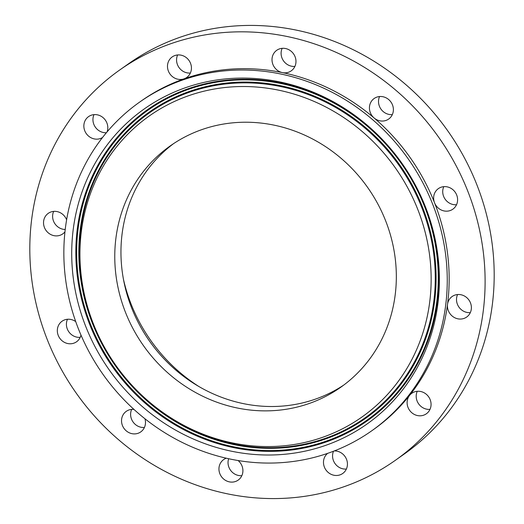 <?xml version="1.0" encoding="UTF-8"?>
<svg xmlns="http://www.w3.org/2000/svg" width="524" height="524" viewBox="0 0 524 524"><rect width="100%" height="100%" fill="white"/><g stroke="black" fill="none" stroke-linecap="round" stroke-linejoin="round"><path stroke-width="0.79" d="M173.529 143.668A147.748 137.183 -125.2 0 0 173.451 368.018A147.748 137.183 -125.2 0 0 343.757 385.075M167.267 372.381A147.748 137.183 -125.2 0 0 340.698 387.295A147.748 137.183 -125.2 0 0 343.836 160.717A147.748 137.183 -125.2 0 0 170.405 145.796A147.748 137.183 -125.2 0 0 167.267 372.381M80.951 234.87A184.297 171.119 -125.2 0 0 236.789 443.763A184.297 171.119 -125.2 0 0 430.145 298.221A184.297 171.119 -125.2 0 0 274.307 89.329A184.297 171.119 -125.2 0 0 80.951 234.87M72.764 233.383A192.943 179.143 -125.2 0 0 235.911 452.074A192.943 179.143 -125.2 0 0 438.339 299.708A192.943 179.143 -125.2 0 0 275.192 81.017A192.943 179.143 -125.2 0 0 72.764 233.383M375.767 122.439A201.19 186.806 -125.2 0 0 139.607 102.121A201.19 186.806 -125.2 0 0 135.336 410.659A201.19 186.806 -125.2 0 0 371.496 430.97A201.19 186.806 -125.2 0 0 375.767 122.439M371.496 430.97L373.402 429.628A201.19 186.806 -125.2 0 0 409.578 395.391A201.19 186.806 -125.2 0 0 447.529 304.339A201.19 186.806 -125.2 0 0 434.547 202.795A201.19 186.806 -125.2 0 0 377.673 121.09A201.19 186.806 -125.2 0 0 374.116 117.979A201.19 186.806 -125.2 0 0 282.429 72.607A201.19 186.806 -125.2 0 0 184.048 78.842A201.19 186.806 -125.2 0 0 141.513 100.778L139.607 102.121M400.218 94.071A238.918 221.829 -125.2 0 0 119.773 69.947A238.918 221.829 -125.2 0 0 114.704 436.335A238.918 221.829 -125.2 0 0 395.142 460.458A238.918 221.829 -125.2 0 0 400.218 94.071M327.631 453.371A12.576 11.672 -125.2 0 0 327.945 472.216A12.576 11.672 -125.2 0 0 342.703 473.486A12.576 11.672 -125.2 0 0 342.971 454.203A12.576 11.672 -125.2 0 0 334.292 450.928M420.923 391.552A12.576 11.672 -125.2 0 0 411.838 393.255A12.576 11.672 -125.2 0 0 409.578 395.391A12.576 11.672 -125.2 0 0 417.242 415.506A12.576 11.672 -125.2 0 0 426.333 413.803A12.576 11.672 -125.2 0 0 430.702 401.358A12.576 11.672 -125.2 0 0 420.923 391.552M455.081 295.045A12.576 11.672 -125.2 0 0 452.16 296.505A12.576 11.672 -125.2 0 0 447.529 304.339A12.576 11.672 -125.2 0 0 463.733 318.52A12.576 11.672 -125.2 0 0 466.655 317.059A12.576 11.672 -125.2 0 0 469.864 301.555A12.576 11.672 -125.2 0 0 455.081 295.045M436.282 190.546A12.576 11.672 -125.2 0 0 434.547 202.795A12.576 11.672 -125.2 0 0 452.86 209.174A12.576 11.672 -125.2 0 0 454.95 207.249A12.576 11.672 -125.2 0 0 454.21 190.972A12.576 11.672 -125.2 0 0 438.372 188.62A12.576 11.672 -125.2 0 0 436.282 190.546M369.571 106.045A12.576 11.672 -125.2 0 0 374.116 117.979A12.576 11.672 -125.2 0 0 388.657 119.053A12.576 11.672 -125.2 0 0 393.249 111.507A12.576 11.672 -125.2 0 0 387.544 98.689A12.576 11.672 -125.2 0 0 374.162 98.499A12.576 11.672 -125.2 0 0 369.571 106.045M272.814 64.197A12.576 11.672 -125.2 0 0 282.429 72.607A12.576 11.672 -125.2 0 0 291.239 70.845A12.576 11.672 -125.2 0 0 295.163 56.946A12.576 11.672 -125.2 0 0 276.744 50.291A12.576 11.672 -125.2 0 0 272.814 64.197M171.951 76.203A12.576 11.672 -125.2 0 0 184.048 78.842A12.576 11.672 -125.2 0 0 186.708 77.473A12.576 11.672 -125.2 0 0 186.976 58.19A12.576 11.672 -125.2 0 0 172.213 56.92A12.576 11.672 -125.2 0 0 171.951 76.203M107.079 131.91A12.576 11.672 -125.2 0 0 97.674 114.9A12.576 11.672 -125.2 0 0 88.582 116.597A12.576 11.672 -125.2 0 0 84.213 129.048A12.576 11.672 -125.2 0 0 93.993 138.853A12.576 11.672 -125.2 0 0 102.514 137.524M66.62 219.825A12.576 11.672 -125.2 0 0 51.182 211.886A12.576 11.672 -125.2 0 0 48.26 213.347A12.576 11.672 -125.2 0 0 45.051 228.85A12.576 11.672 -125.2 0 0 59.834 235.355A12.576 11.672 -125.2 0 0 62.756 233.901A12.576 11.672 -125.2 0 0 64.956 231.831M75.731 321.625A12.576 11.672 -125.2 0 0 62.055 321.232A12.576 11.672 -125.2 0 0 59.965 323.157A12.576 11.672 -125.2 0 0 60.712 339.434A12.576 11.672 -125.2 0 0 76.55 341.786A12.576 11.672 -125.2 0 0 78.633 339.86A12.576 11.672 -125.2 0 0 80.978 335.072M133.954 409.414A12.576 11.672 -125.2 0 0 126.258 411.353A12.576 11.672 -125.2 0 0 121.666 418.899A12.576 11.672 -125.2 0 0 127.371 431.711A12.576 11.672 -125.2 0 0 140.753 431.907A12.576 11.672 -125.2 0 0 145.345 424.355A12.576 11.672 -125.2 0 0 144.932 418.755M226.283 458.205A12.576 11.672 -125.2 0 0 223.683 459.561A12.576 11.672 -125.2 0 0 219.752 473.46A12.576 11.672 -125.2 0 0 238.171 480.108A12.576 11.672 -125.2 0 0 242.101 466.209A12.576 11.672 -125.2 0 0 238.106 460.537M395.142 460.458L404.227 454.053A238.918 221.829 -125.2 0 0 409.296 87.665A238.918 221.829 -125.2 0 0 128.858 63.542L119.773 69.947M333.506 451.236A12.576 11.672 -125.2 0 0 337.024 465.81A12.576 11.672 -125.2 0 0 346.371 469.046M417.255 391.29A12.576 11.672 -125.2 0 0 426.326 409.1A12.576 11.672 -125.2 0 0 430.001 409.362M457.576 294.547A12.576 11.672 -125.2 0 0 458.945 307.11A12.576 11.672 -125.2 0 0 470.323 312.618M443.782 186.655A12.576 11.672 -125.2 0 0 445.158 199.218A12.576 11.672 -125.2 0 0 456.528 204.733M379.579 96.534A12.576 11.672 -125.2 0 0 378.656 99.645A12.576 11.672 -125.2 0 0 392.325 114.612M282.161 48.332A12.576 11.672 -125.2 0 0 281.899 57.791A12.576 11.672 -125.2 0 0 294.907 66.404M177.629 54.955A12.576 11.672 -125.2 0 0 181.029 69.797A12.576 11.672 -125.2 0 0 190.376 73.032M93.999 114.638A12.576 11.672 -125.2 0 0 103.077 132.448A12.576 11.672 -125.2 0 0 106.379 132.736M53.677 211.382A12.576 11.672 -125.2 0 0 65.225 229.499M67.472 319.267A12.576 11.672 -125.2 0 0 68.841 331.83A12.576 11.672 -125.2 0 0 80.218 337.345M131.675 409.388A12.576 11.672 -125.2 0 0 130.751 412.493A12.576 11.672 -125.2 0 0 144.421 427.466M228.647 458.736A12.576 11.672 -125.2 0 0 228.837 467.054A12.576 11.672 -125.2 0 0 241.839 475.668M123.468 279.39A161.962 150.375 -125.2 0 0 199.1 386.653M434.245 297.403A186.76 173.405 54.8 0 1 238.302 444.896A186.76 173.405 54.8 0 1 80.382 233.206A186.76 173.405 54.8 0 1 276.325 85.72A186.76 173.405 54.8 0 1 434.245 297.403M79.838 232.977A187.487 174.079 54.8 0 1 276.541 84.921A187.487 174.079 54.8 0 1 435.077 297.429A187.487 174.079 54.8 0 1 238.374 445.485A187.487 174.079 54.8 0 1 79.838 232.977M77.69 232.591A189.754 176.182 54.8 0 1 276.77 82.74A189.754 176.182 54.8 0 1 437.226 297.815A189.754 176.182 54.8 0 1 238.145 447.666A189.754 176.182 54.8 0 1 77.69 232.591M437.763 298.045A190.474 176.85 54.8 0 1 237.922 448.465A190.474 176.85 54.8 0 1 76.864 232.564A190.474 176.85 54.8 0 1 276.698 82.144A190.474 176.85 54.8 0 1 437.763 298.045"/></g></svg>

